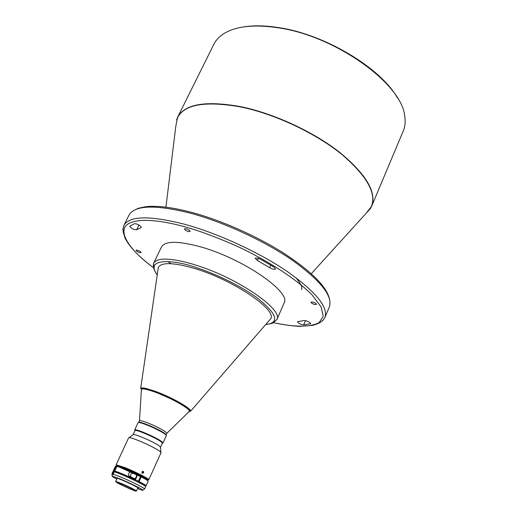 <?xml version="1.0" encoding="UTF-8"?>
<svg xmlns="http://www.w3.org/2000/svg" width="517" height="517" viewBox="0 0 517 517"><rect width="100%" height="100%" fill="white"/><g stroke="black" fill="none" stroke-linecap="round" stroke-linejoin="round"><path stroke-width="0.78" d="M397.515 98.023C380.906 68.154 325.419 34.594 279.186 27.698C265.208 25.462 253.007 25.255 242.576 27.091M366.262 213.153L371.71 206.096L403.26 130.982C405.179 126.426 405.632 121.262 404.617 115.485C401.386 83.528 335.533 36.022 278.618 27.853C254.913 24.273 236.941 26.031 224.721 33.12C219.686 36.125 216.067 39.848 213.876 44.275L177.628 117.236L175.845 125.974M306.284 320.831L304.067 320.54L297.449 321.736C298.361 323.312 300.442 324.366 303.679 324.889L310.627 323.687C310.478 322.776 309.03 321.82 306.284 320.831M270.837 265.169L269.712 267.696C272.653 269.273 274.611 269.719 275.58 269.021L273.797 266.966L260.497 259.211L257.77 258.086L255.127 258.17L257.453 260.562L258.468 258.306M141.303 227.053L141.303 227.409C141.07 226.181 139.377 224.998 136.21 223.842L134.452 223.687L129.754 226.22C131.189 228.449 133.496 229.645 136.675 229.806L139.015 225.05M139.642 252.613L141.063 252.619C140.882 251.824 139.7 251.023 137.516 250.215L136.094 250.202C136.275 250.997 137.457 251.798 139.642 252.613M314.446 304.448L316.527 304.455C316.417 303.673 315.254 302.884 313.024 302.096L310.956 302.096C311.06 302.878 312.223 303.66 314.446 304.448M188.356 231.577L190.12 231.506C189.978 230.537 188.666 229.606 186.185 228.721L184.427 228.792C184.575 229.768 185.881 230.692 188.356 231.577M272.814 322.886L276.873 319.622L284.072 303.059C291.821 292.292 242.13 258.035 199.795 246.635C177.835 240.806 165.065 240.903 161.491 246.939L153.659 263.211L153.84 268.42M190.592 411.215L185.422 407.015L175.534 401.166C161.233 394.077 152.98 391.065 146.175 389.282C139.545 388.138 141.354 388.997 140.695 388.37C141.18 387.744 142.918 387.756 145.923 388.416L155.358 391.33C171.528 397.146 192.065 408.818 190.592 411.215L269.195 320.495M268.859 320.889L270.682 318.827C277.422 309.664 231.681 278.941 193.132 268.058C173.033 262.449 161.427 262.222 158.305 267.379L157.937 270.1M158.015 269.596L158.357 267.27M147.429 422.77C142.815 421.019 140.165 420.347 139.493 420.76L138.685 422.467C138.666 420.508 160.07 429.601 164.988 433.634L166.112 434.997L166.868 433.291L165.731 431.999C161.588 429.097 155.488 426.021 147.429 422.77M188.834 411.849L189.371 411.325C190.618 408.966 170.953 397.825 155.494 392.254C147.3 389.307 142.608 388.345 141.419 389.372L141.374 390.115M166.08 435.062C167.153 434.177 155.636 427.869 146.66 424.457C141.748 422.589 139.086 421.943 138.666 422.505M162.428 443.108L163.004 442.933L166.312 435.631C167.262 434.668 155.468 428.231 146.298 424.735C141.309 422.841 138.575 422.163 138.084 422.706L134.717 429.982L134.963 430.532M163.004 442.933L162.978 442.681C160.341 440.109 153.646 436.587 142.905 432.115C138.556 430.428 135.893 429.672 134.924 429.84L134.717 429.982M142.886 432.651C138.666 431.016 136.081 430.28 135.131 430.441L133.043 434.655C132.927 432.891 154.383 442.08 159.398 445.964L160.561 447.25L162.416 443.159L161.265 441.841C157.078 439.004 150.951 435.941 142.886 432.651M148.172 479.744L148.825 479.698L161.065 452.621L159.695 451.147C154.732 447.877 147.481 444.277 137.955 440.355C132.262 438.125 129.16 437.266 128.649 437.783L117.081 462.76M148.825 479.698L148.683 479.408C147.623 478.044 134.859 471.659 125.34 467.743L116.151 464.738L117.895 460.977M116.151 464.738L116.545 465.261M147.306 479.912L148.088 479.647C147.048 478.322 134.607 472.099 125.327 468.279L116.674 465.261L116.978 466.03M142.705 471.271L142.834 472.583L142.059 473.268M143.629 472.835L143.5 471.523L141.904 471.95L142.065 473.275L143.629 472.835M134.834 478.858L136.217 477.088L136.65 474.884L131.997 472.628C128.158 470.774 127.098 476.286 130.917 477.023L135.603 479.233L137.464 475.155L132.779 472.939M116.299 472.48L116.609 471.808L123.124 474.309L138.382 481.224L140.501 476.558L140.469 476.054L125.017 468.951L116.054 466.082M140.501 476.558L116.758 465.985L116.196 466.05L112.318 474.425L112.874 474.677L116.932 466.399M137.58 488.597C141.361 490.084 143.125 490.594 142.873 490.122C142.479 489.218 129.967 483.014 120.648 479.104L112.15 476.054C111.627 476.17 113.165 477.178 116.758 479.065M144.321 489.056L144.586 488.862C144.185 487.893 130.911 481.288 121.004 477.152L113.313 474.212M112.318 474.425L111.853 473.999L115.453 466.237L116.196 466.05M137.8 488.119L138.065 488.171C140.197 488.571 130.355 483.544 122.71 480.345C118.257 478.49 116.273 477.844 116.771 478.419L116.978 478.587M136.023 490.95L136.372 490.795C133.987 489.218 129.03 486.788 121.489 483.505L115.886 481.417L116.945 482.367M121.482 483.822L116.008 481.786C116.247 482.516 121.03 484.946 130.362 489.063C134.601 490.846 136.482 491.473 136.016 490.943C133.683 489.405 128.843 487.027 121.482 483.822M129.87 488.772L134.989 490.594C133.748 489.534 129.418 487.382 121.993 484.125L116.945 482.329C118.199 483.395 122.51 485.547 129.87 488.772M269.712 267.696L257.453 260.562M141.025 227.616L136.675 229.806M147.093 479.763L147.229 479.472C148.017 478.949 135.364 472.499 125.773 468.557C120.558 466.418 117.76 465.5 117.365 465.804L117.23 466.088M138.323 481.204L138.278 481.308C142.53 483.485 144.657 484.772 144.65 485.166L144.456 485.592L146.065 485.812L148.146 481.204C148.166 480.745 145.852 479.311 141.193 476.907L139.073 481.573C143.739 483.964 146.072 485.379 146.065 485.812M141.193 476.907L141.154 476.409L140.495 476.441M132.313 477.669C128.352 476.034 131.428 471.737 134.62 473.966L135.758 474.457M144.624 488.998L145.684 486.646C147.067 486.064 122.329 474.27 115.013 472.04L115.401 471.2C121.372 473.281 129.03 476.622 138.382 481.224M138.278 481.308L139.073 481.573M139.377 479.026L139.603 478.535M147.739 480.674C148.508 480.506 146.311 479.085 141.154 476.409M116.609 471.808L115.401 471.2M137.464 475.155L136.65 474.884M311.292 273.706L370.385 208.616L371.71 206.096C376.777 192.091 366.017 174.113 339.423 152.153C313.153 131.635 273.881 113.507 240.967 106.715C206.018 100.427 184.905 103.93 177.628 117.236L176.588 119.892C182.165 104.718 203.595 100.414 240.87 106.974C274.844 113.973 315.519 133.095 341.756 154.344C368.194 177.098 377.733 195.193 370.385 208.616L365.946 213.508M175.786 126.445L165.925 207.149M319.034 323.041L322.686 320.663L324.915 317.509C328.444 307.156 315.861 291.795 287.174 271.438C258.939 252.244 218.045 233.413 184.827 224.313C149.665 215.382 129.347 215.77 123.867 225.464L122.936 229.205L123.518 233.529M153.627 267.832C139.196 257.014 129.689 247.165 125.114 238.279L123.272 231.913C122.891 230.272 123.091 228.12 123.867 225.464L128.966 215.195C134.627 205.139 155.022 204.454 190.166 213.12C223.363 221.993 264.103 240.76 292.15 260.083C320.63 280.602 333.038 296.222 329.355 306.936L324.915 317.509C323.506 319.777 321.897 321.406 320.088 322.401C318.601 323.267 318.808 323.48 312.966 325.309L299.653 326.376C292.267 325.981 283.516 324.747 273.396 322.666M265.635 324.605C270.96 323.713 273.506 323.054 273.267 322.627L276.873 319.622C283.697 310.026 239.248 278.863 197.513 265.635L191.729 263.825C169.75 257.744 157.058 257.544 153.659 263.211C152.799 266.636 153.988 270.553 157.226 274.973M167.851 261.531L170.694 263.457M303.679 324.889L305.495 320.624M310.297 323.913L310.555 323.293M153.607 267.787C127.492 248.78 116.92 229.774 128.72 223.602C140.307 217.314 165.007 221.295 184.705 226.769C197.94 230.336 214.658 236.489 234.86 245.232C262.287 257.692 294.302 276.944 312.055 294.864L321.102 306.911L323.248 316.32L319.163 322.543C309.153 328.166 290.224 326.369 273.441 322.647M157.239 274.895C143.5 256.283 177.745 260.587 197.236 267.929C211.007 272.401 235.5 282.599 256.4 297.269C277.144 313.735 280.24 322.828 265.686 324.547M141.354 390.393C140.921 388.719 142.563 388.37 146.272 389.346C150.563 389.999 159.604 393.579 173.389 400.074C186.915 407.474 191.994 411.461 188.634 412.043M115.679 466.153L112.073 473.934M112.997 474.393L116.777 466.237M296.112 277.803C299.996 282.928 301.883 286.114 301.786 287.362L301.754 289.662M140.695 388.37L158.344 267.302M139.493 420.76L141.419 389.372M135.131 430.441L134.924 429.84M160.47 447.341L160.91 452.194M116.674 465.261L116.467 464.654M143.5 471.523L142.711 471.271M112.15 476.054L111.982 473.94M117.139 478.251L115.666 481.437M116.008 481.786L115.886 481.417M135.383 209.631C138.394 208.668 134.465 208.855 145.833 206.716C156.871 205.436 171.935 207.265 191.019 212.196M191.503 212.325C220.875 220.19 256.335 235.842 283.264 252.878C310.795 270.882 326.162 286.075 329.374 298.445M166.868 433.291L189.371 411.325M162.39 442.914L162.978 442.681M133.037 434.778L129.076 437.615M148.088 479.647L148.683 479.408M131.997 472.628L134.62 473.966M142.873 490.122L144.586 488.862M112.958 474.47L116.79 466.205M137.955 487.783L136.501 490.982M136.016 490.943L136.372 490.795"/></g></svg>
